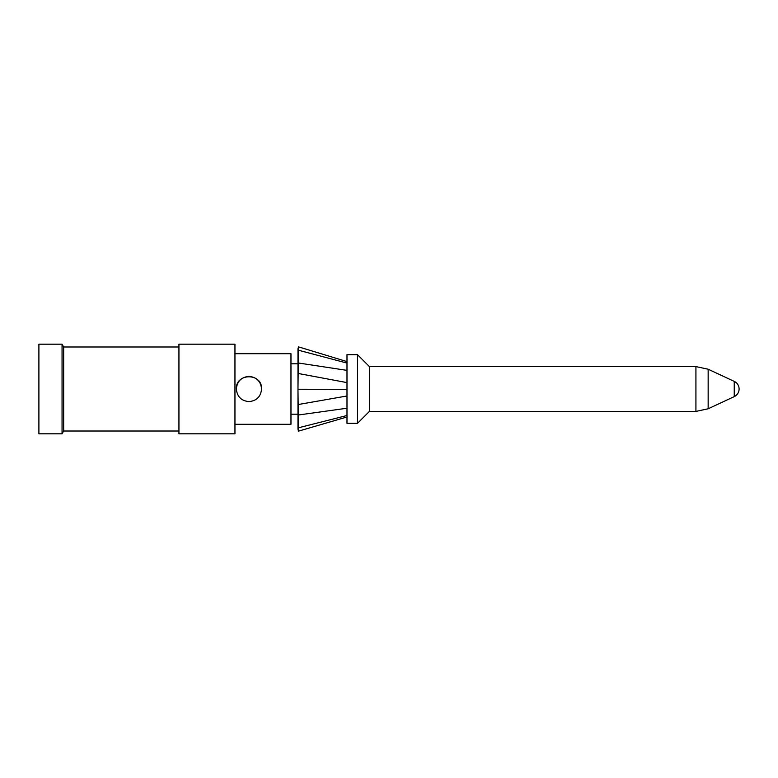 <?xml version="1.0" encoding="UTF-8"?>
<svg xmlns="http://www.w3.org/2000/svg" width="778" height="778" viewBox="0 0 778 778"><rect width="100%" height="100%" fill="white"/><g stroke="black" fill="none" stroke-linecap="round" stroke-linejoin="round"><path stroke-width="1.17" d="M62.055 389L62.055 344.187L38.9 344.187L38.9 433.813L62.055 433.813L62.055 389M248.96 376.396C241.306 377.126 237.105 381.327 236.356 389C237.105 396.673 241.306 400.874 248.96 401.604C256.614 400.874 260.815 396.673 261.564 389C260.815 381.327 256.614 377.126 248.96 376.396M236.356 389C237.105 396.663 241.306 400.865 248.96 401.604C256.614 400.865 260.815 396.663 261.564 389C262.342 372.74 235.578 372.74 236.356 389M234.956 353.708L290.972 353.708L290.972 424.292L234.956 424.292M346.988 389L346.988 423.31L357.491 423.31L357.491 354.69L346.988 354.69L346.988 389M357.491 423.31L369.394 411.406L369.394 366.594L357.491 354.69M369.394 411.406L695.921 411.406L695.921 366.594L369.394 366.594M734.247 396.615A8.402 8.402 0 0 0 734.247 381.385L734.247 396.615L708.155 408.781L708.155 369.219L695.921 366.594M297.974 427.842L297.974 427.346M297.974 426.879L297.974 426.286M346.988 361.605L298.538 346.871L297.974 348.748L297.974 429.242L298.519 431.138L346.988 416.989M297.974 351.851L298.451 350.217L297.974 389.253L298.528 431.119M298.548 346.881L298.451 350.217L346.988 363.083M346.988 370.367L298.246 362.986L297.974 363.705M346.988 382.611L297.974 373.43M346.988 389.301L297.974 389.253M346.988 395.983L297.974 404.57M346.988 408.226L298.246 415.014L297.974 414.246M234.956 389L234.956 344.187L178.94 344.187L178.94 433.813L234.956 433.813L234.956 389M178.94 346.988L63.67 346.988L63.67 431.012L178.94 431.012M346.988 415.51L298.431 427.803L297.974 426.188M290.972 414.207L297.974 414.207M290.972 363.793L297.974 363.793M708.155 408.781L695.921 411.406M734.247 381.385L708.155 369.219M63.67 346.988L62.055 344.187M63.67 431.012L62.055 433.813"/></g></svg>
